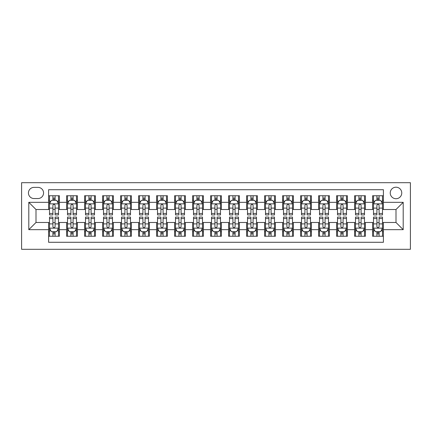 <?xml version="1.0" encoding="UTF-8"?>
<svg xmlns="http://www.w3.org/2000/svg" width="432" height="432" viewBox="0 0 432 432"><rect width="100%" height="100%" fill="white"/><g stroke="black" fill="none" stroke-linecap="round" stroke-linejoin="round"><path stroke-width="0.65" d="M395.998 187.202A5.762 5.762 0 0 0 390.242 192.958A5.762 5.762 0 0 0 395.998 198.72A5.762 5.762 0 0 0 401.76 192.958A5.762 5.762 0 0 0 395.998 187.202M21.6 249.302L410.4 249.302L410.4 182.698L21.6 182.698L21.6 249.302M383.4 195.75L372.6 195.75L372.6 202.322L365.402 202.322L365.402 209.52L372.6 209.52L372.6 202.322M365.402 202.322L365.402 195.75L354.602 195.75L354.602 202.322L347.398 202.322L347.398 209.52L354.602 209.52L354.602 202.322M347.398 202.322L347.398 195.75L336.598 195.75L336.598 202.322L329.4 202.322L329.4 209.52L336.598 209.52L336.598 202.322M329.4 202.322L329.4 195.75L318.6 195.75L318.6 202.322L311.402 202.322L311.402 209.52L318.6 209.52L318.6 202.322M311.402 202.322L311.402 195.75L300.602 195.75L300.602 202.322L293.398 202.322L293.398 209.52L300.602 209.52L300.602 202.322M293.398 202.322L293.398 195.75L282.598 195.75L282.598 202.322L275.4 202.322L275.4 209.52L282.598 209.52L282.598 202.322M275.4 202.322L275.4 195.75L264.6 195.75L264.6 202.322L257.402 202.322L257.402 209.52L264.6 209.52L264.6 202.322M257.402 202.322L257.402 195.75L246.602 195.75L246.602 202.322L239.398 202.322L239.398 209.52L246.602 209.52L246.602 202.322M239.398 202.322L239.398 195.75L228.598 195.75L228.598 202.322L221.4 202.322L221.4 209.52L228.598 209.52L228.598 202.322M221.4 202.322L221.4 195.75L210.6 195.75L210.6 202.322L203.402 202.322L203.402 209.52L210.6 209.52L210.6 202.322M203.402 202.322L203.402 195.75L192.602 195.75L192.602 202.322L185.398 202.322L185.398 209.52L192.602 209.52L192.602 202.322M185.398 202.322L185.398 195.75L174.598 195.75L174.598 202.322L167.4 202.322L167.4 209.52L174.598 209.52L174.598 202.322M167.4 202.322L167.4 195.75L156.6 195.75L156.6 202.322L149.402 202.322L149.402 209.52L156.6 209.52L156.6 202.322M149.402 202.322L149.402 195.75L138.602 195.75L138.602 202.322L131.398 202.322L131.398 209.52L138.602 209.52L138.602 202.322M131.398 202.322L131.398 195.75L120.598 195.75L120.598 202.322L113.4 202.322L113.4 209.52L120.598 209.52L120.598 202.322M113.4 202.322L113.4 195.75L102.6 195.75L102.6 202.322L95.402 202.322L95.402 209.52L102.6 209.52L102.6 202.322M95.402 202.322L95.402 195.75L84.602 195.75L84.602 202.322L77.398 202.322L77.398 209.52L84.602 209.52L84.602 202.322M77.398 202.322L77.398 195.75L66.598 195.75L66.598 209.52L59.4 209.52L59.4 195.75L48.6 195.75M48.6 236.25L59.4 236.25L59.4 222.48L66.598 222.48L66.598 236.25L77.398 236.25L77.398 222.48L84.602 222.48L84.602 229.678L77.398 229.678M84.602 229.678L84.602 236.25L95.402 236.25L95.402 222.48L102.6 222.48L102.6 229.678L95.402 229.678M102.6 229.678L102.6 236.25L113.4 236.25L113.4 222.48L120.598 222.48L120.598 229.678L113.4 229.678M120.598 229.678L120.598 236.25L131.398 236.25L131.398 222.48L138.602 222.48L138.602 229.678L131.398 229.678M138.602 229.678L138.602 236.25L149.402 236.25L149.402 222.48L156.6 222.48L156.6 229.678L149.402 229.678M156.6 229.678L156.6 236.25L167.4 236.25L167.4 222.48L174.598 222.48L174.598 229.678L167.4 229.678M174.598 229.678L174.598 236.25L185.398 236.25L185.398 222.48L192.602 222.48L192.602 229.678L185.398 229.678M192.602 229.678L192.602 236.25L203.402 236.25L203.402 222.48L210.6 222.48L210.6 229.678L203.402 229.678M210.6 229.678L210.6 236.25L221.4 236.25L221.4 222.48L228.598 222.48L228.598 229.678L221.4 229.678M228.598 229.678L228.598 236.25L239.398 236.25L239.398 222.48L246.602 222.48L246.602 229.678L239.398 229.678M246.602 229.678L246.602 236.25L257.402 236.25L257.402 222.48L264.6 222.48L264.6 229.678L257.402 229.678M264.6 229.678L264.6 236.25L275.4 236.25L275.4 222.48L282.598 222.48L282.598 229.678L275.4 229.678M282.598 229.678L282.598 236.25L293.398 236.25L293.398 222.48L300.602 222.48L300.602 229.678L293.398 229.678M300.602 229.678L300.602 236.25L311.402 236.25L311.402 222.48L318.6 222.48L318.6 229.678L311.402 229.678M318.6 229.678L318.6 236.25L329.4 236.25L329.4 222.48L336.598 222.48L336.598 229.678L329.4 229.678M336.598 229.678L336.598 236.25L347.398 236.25L347.398 222.48L354.602 222.48L354.602 229.678L347.398 229.678M354.602 229.678L354.602 236.25L365.402 236.25L365.402 222.48L372.6 222.48L372.6 229.678L365.402 229.678M34.02 198.542L37.978 198.542A5.578 5.578 0 0 0 43.562 192.958A5.578 5.578 0 0 0 37.978 187.38L34.02 187.38A5.578 5.578 0 0 0 28.442 192.958A5.578 5.578 0 0 0 34.02 198.542M383.4 202.322L383.4 189.718L48.6 189.718L48.6 209.52L36.002 209.52L36.002 222.48L48.6 222.48L48.6 242.282L383.4 242.282L383.4 222.48L395.998 222.48L395.998 209.52L383.4 209.52L383.4 202.322L403.202 202.322L403.202 229.678L383.4 229.678M48.6 229.678L28.798 229.678L28.798 202.322L48.6 202.322M372.6 229.678L372.6 236.25L383.4 236.25M48.6 200.248L49.502 200.248M52.92 200.248L55.08 200.248M58.498 200.248L59.4 200.248M48.6 209.342L49.502 209.342M52.92 209.342L55.08 209.342M58.498 209.342L59.4 209.342M48.6 222.658L49.502 222.658M52.92 222.658L55.08 222.658M58.498 222.658L59.4 222.658M48.6 231.752L49.502 231.752M52.92 231.752L55.08 231.752M58.498 231.752L59.4 231.752M66.598 209.342L67.5 209.342M70.918 209.342L73.078 209.342M76.502 209.342L77.398 209.342M66.598 200.248L67.5 200.248M70.918 200.248L73.078 200.248M76.502 200.248L77.398 200.248M66.598 222.658L67.5 222.658M70.918 222.658L73.078 222.658M76.502 222.658L77.398 222.658M66.598 231.752L67.5 231.752M70.918 231.752L73.078 231.752M76.502 231.752L77.398 231.752M84.602 222.658L85.498 222.658M88.922 222.658L91.082 222.658M94.5 222.658L95.402 222.658M84.602 231.752L85.498 231.752M88.922 231.752L91.082 231.752M94.5 231.752L95.402 231.752M84.602 200.248L85.498 200.248M88.922 200.248L91.082 200.248M94.5 200.248L95.402 200.248M84.602 209.342L85.498 209.342M88.922 209.342L91.082 209.342M94.5 209.342L95.402 209.342M102.6 222.658L103.502 222.658M106.92 222.658L109.08 222.658M112.498 222.658L113.4 222.658M102.6 231.752L103.502 231.752M106.92 231.752L109.08 231.752M112.498 231.752L113.4 231.752M102.6 200.248L103.502 200.248M106.92 200.248L109.08 200.248M112.498 200.248L113.4 200.248M102.6 209.342L103.502 209.342M106.92 209.342L109.08 209.342M112.498 209.342L113.4 209.342M120.598 222.658L121.5 222.658M124.918 222.658L127.078 222.658M130.502 222.658L131.398 222.658M120.598 231.752L121.5 231.752M124.918 231.752L127.078 231.752M130.502 231.752L131.398 231.752M120.598 200.248L121.5 200.248M124.918 200.248L127.078 200.248M130.502 200.248L131.398 200.248M120.598 209.342L121.5 209.342M124.918 209.342L127.078 209.342M130.502 209.342L131.398 209.342M138.602 222.658L139.498 222.658M142.922 222.658L145.082 222.658M148.5 222.658L149.402 222.658M138.602 231.752L139.498 231.752M142.922 231.752L145.082 231.752M148.5 231.752L149.402 231.752M138.602 200.248L139.498 200.248M142.922 200.248L145.082 200.248M148.5 200.248L149.402 200.248M138.602 209.342L139.498 209.342M142.922 209.342L145.082 209.342M148.5 209.342L149.402 209.342M156.6 222.658L157.502 222.658M160.92 222.658L163.08 222.658M166.498 222.658L167.4 222.658M156.6 231.752L157.502 231.752M160.92 231.752L163.08 231.752M166.498 231.752L167.4 231.752M156.6 200.248L157.502 200.248M160.92 200.248L163.08 200.248M166.498 200.248L167.4 200.248M156.6 209.342L157.502 209.342M160.92 209.342L163.08 209.342M166.498 209.342L167.4 209.342M174.598 222.658L175.5 222.658M178.918 222.658L181.078 222.658M184.502 222.658L185.398 222.658M174.598 231.752L175.5 231.752M178.918 231.752L181.078 231.752M184.502 231.752L185.398 231.752M174.598 200.248L175.5 200.248M178.918 200.248L181.078 200.248M184.502 200.248L185.398 200.248M174.598 209.342L175.5 209.342M178.918 209.342L181.078 209.342M184.502 209.342L185.398 209.342M192.602 222.658L193.498 222.658M196.922 222.658L199.082 222.658M202.5 222.658L203.402 222.658M192.602 231.752L193.498 231.752M196.922 231.752L199.082 231.752M202.5 231.752L203.402 231.752M192.602 200.248L193.498 200.248M196.922 200.248L199.082 200.248M202.5 200.248L203.402 200.248M192.602 209.342L193.498 209.342M196.922 209.342L199.082 209.342M202.5 209.342L203.402 209.342M210.6 222.658L211.502 222.658M214.92 222.658L217.08 222.658M220.498 222.658L221.4 222.658M210.6 231.752L211.502 231.752M214.92 231.752L217.08 231.752M220.498 231.752L221.4 231.752M210.6 200.248L211.502 200.248M214.92 200.248L217.08 200.248M220.498 200.248L221.4 200.248M210.6 209.342L211.502 209.342M214.92 209.342L217.08 209.342M220.498 209.342L221.4 209.342M228.598 222.658L229.5 222.658M232.918 222.658L235.078 222.658M238.502 222.658L239.398 222.658M228.598 231.752L229.5 231.752M232.918 231.752L235.078 231.752M238.502 231.752L239.398 231.752M228.598 200.248L229.5 200.248M232.918 200.248L235.078 200.248M238.502 200.248L239.398 200.248M228.598 209.342L229.5 209.342M232.918 209.342L235.078 209.342M238.502 209.342L239.398 209.342M246.602 222.658L247.498 222.658M250.922 222.658L253.082 222.658M256.5 222.658L257.402 222.658M246.602 231.752L247.498 231.752M250.922 231.752L253.082 231.752M256.5 231.752L257.402 231.752M246.602 200.248L247.498 200.248M250.922 200.248L253.082 200.248M256.5 200.248L257.402 200.248M246.602 209.342L247.498 209.342M250.922 209.342L253.082 209.342M256.5 209.342L257.402 209.342M264.6 222.658L265.502 222.658M268.92 222.658L271.08 222.658M274.498 222.658L275.4 222.658M264.6 231.752L265.502 231.752M268.92 231.752L271.08 231.752M274.498 231.752L275.4 231.752M264.6 200.248L265.502 200.248M268.92 200.248L271.08 200.248M274.498 200.248L275.4 200.248M264.6 209.342L265.502 209.342M268.92 209.342L271.08 209.342M274.498 209.342L275.4 209.342M282.598 222.658L283.5 222.658M286.918 222.658L289.078 222.658M292.502 222.658L293.398 222.658M282.598 231.752L283.5 231.752M286.918 231.752L289.078 231.752M292.502 231.752L293.398 231.752M282.598 200.248L283.5 200.248M286.918 200.248L289.078 200.248M292.502 200.248L293.398 200.248M282.598 209.342L283.5 209.342M286.918 209.342L289.078 209.342M292.502 209.342L293.398 209.342M300.602 222.658L301.498 222.658M304.922 222.658L307.082 222.658M310.5 222.658L311.402 222.658M300.602 231.752L301.498 231.752M304.922 231.752L307.082 231.752M310.5 231.752L311.402 231.752M300.602 200.248L301.498 200.248M304.922 200.248L307.082 200.248M310.5 200.248L311.402 200.248M300.602 209.342L301.498 209.342M304.922 209.342L307.082 209.342M310.5 209.342L311.402 209.342M318.6 222.658L319.502 222.658M322.92 222.658L325.08 222.658M328.498 222.658L329.4 222.658M318.6 231.752L319.502 231.752M322.92 231.752L325.08 231.752M328.498 231.752L329.4 231.752M318.6 200.248L319.502 200.248M322.92 200.248L325.08 200.248M328.498 200.248L329.4 200.248M318.6 209.342L319.502 209.342M322.92 209.342L325.08 209.342M328.498 209.342L329.4 209.342M336.598 222.658L337.5 222.658M340.918 222.658L343.078 222.658M346.502 222.658L347.398 222.658M336.598 231.752L337.5 231.752M340.918 231.752L343.078 231.752M346.502 231.752L347.398 231.752M336.598 200.248L337.5 200.248M340.918 200.248L343.078 200.248M346.502 200.248L347.398 200.248M336.598 209.342L337.5 209.342M340.918 209.342L343.078 209.342M346.502 209.342L347.398 209.342M354.602 222.658L355.498 222.658M358.922 222.658L361.082 222.658M364.5 222.658L365.402 222.658M354.602 231.752L355.498 231.752M358.922 231.752L361.082 231.752M364.5 231.752L365.402 231.752M354.602 200.248L355.498 200.248M358.922 200.248L361.082 200.248M364.5 200.248L365.402 200.248M354.602 209.342L355.498 209.342M358.922 209.342L361.082 209.342M364.5 209.342L365.402 209.342M372.6 222.658L373.502 222.658M376.92 222.658L379.08 222.658M382.498 222.658L383.4 222.658M372.6 231.752L373.502 231.752M376.92 231.752L379.08 231.752M382.498 231.752L383.4 231.752M372.6 200.248L373.502 200.248M376.92 200.248L379.08 200.248M382.498 200.248L383.4 200.248M372.6 209.342L373.502 209.342M376.92 209.342L379.08 209.342M382.498 209.342L383.4 209.342M36.002 209.52L28.798 202.322M36.002 222.48L28.798 229.678M403.202 202.322L395.998 209.52M403.202 229.678L395.998 222.48M55.08 198.088L52.92 198.088M58.498 213.451L55.08 213.451L55.08 214.92L58.498 214.92L58.498 203.942L56.7 200.34L51.3 200.34L49.502 203.942L49.502 214.92L52.92 214.92L52.92 213.451L49.502 213.451M49.502 203.942L49.502 195.75M58.498 203.942L58.498 195.75M52.92 200.34L52.92 195.75M55.08 195.75L55.08 200.34M55.08 213.451L55.08 205.292C54.362 203.904 53.644 203.904 52.92 205.292L52.92 213.451M52.92 233.912L55.08 233.912M49.502 218.549L52.92 218.549L52.92 217.08L49.502 217.08L49.502 228.058L51.3 231.66L56.7 231.66L58.498 228.058L58.498 217.08L55.08 217.08L55.08 218.549L58.498 218.549M58.498 228.058L58.498 236.25M49.502 228.058L49.502 236.25M55.08 231.66L55.08 236.25M52.92 236.25L52.92 231.66M52.92 218.549L52.92 226.708C53.638 228.096 54.356 228.096 55.08 226.708L55.08 218.549M73.078 198.088L70.918 198.088M76.502 213.451L73.078 213.451L73.078 214.92L76.502 214.92L76.502 203.942L74.698 200.34L69.298 200.34L67.5 203.942L67.5 214.92L70.918 214.92L70.918 213.451L67.5 213.451M67.5 203.942L67.5 195.75M76.502 203.942L76.502 195.75M70.918 200.34L70.918 195.75M73.078 195.75L73.078 200.34M73.078 213.451L73.078 205.292C72.36 203.904 71.642 203.904 70.918 205.292L70.918 213.451M91.082 198.088L88.922 198.088M94.5 213.451L91.082 213.451L91.082 214.92L94.5 214.92L94.5 203.942L92.702 200.34L87.302 200.34L85.498 203.942L85.498 214.92L88.922 214.92L88.922 213.451L85.498 213.451M85.498 203.942L85.498 195.75M94.5 203.942L94.5 195.75M88.922 200.34L88.922 195.75M91.082 195.75L91.082 200.34M91.082 213.451L91.082 205.292C90.364 203.904 89.64 203.904 88.922 205.292L88.922 213.451M109.08 198.088L106.92 198.088M112.498 213.451L109.08 213.451L109.08 214.92L112.498 214.92L112.498 203.942L110.7 200.34L105.3 200.34L103.502 203.942L103.502 214.92L106.92 214.92L106.92 213.451L103.502 213.451M103.502 203.942L103.502 195.75M112.498 203.942L112.498 195.75M106.92 200.34L106.92 195.75M109.08 195.75L109.08 200.34M109.08 213.451L109.08 205.292C108.362 203.904 107.644 203.904 106.92 205.292L106.92 213.451M127.078 198.088L124.918 198.088M130.502 213.451L127.078 213.451L127.078 214.92L130.502 214.92L130.502 203.942L128.698 200.34L123.298 200.34L121.5 203.942L121.5 214.92L124.918 214.92L124.918 213.451L121.5 213.451M121.5 203.942L121.5 195.75M130.502 203.942L130.502 195.75M124.918 200.34L124.918 195.75M127.078 195.75L127.078 200.34M127.078 213.451L127.078 205.292C126.36 203.904 125.642 203.904 124.918 205.292L124.918 213.451M70.918 233.912L73.078 233.912M67.5 218.549L70.918 218.549L70.918 217.08L67.5 217.08L67.5 228.058L69.298 231.66L74.698 231.66L76.502 228.058L76.502 217.08L73.078 217.08L73.078 218.549L76.502 218.549M76.502 228.058L76.502 236.25M67.5 228.058L67.5 236.25M73.078 231.66L73.078 236.25M70.918 236.25L70.918 231.66M70.918 218.549L70.918 226.708C71.636 228.096 72.36 228.096 73.078 226.708L73.078 218.549M88.922 233.912L91.082 233.912M85.498 218.549L88.922 218.549L88.922 217.08L85.498 217.08L85.498 228.058L87.302 231.66L92.702 231.66L94.5 228.058L94.5 217.08L91.082 217.08L91.082 218.549L94.5 218.549M94.5 228.058L94.5 236.25M85.498 228.058L85.498 236.25M91.082 231.66L91.082 236.25M88.922 236.25L88.922 231.66M88.922 218.549L88.922 226.708C89.64 228.096 90.358 228.096 91.082 226.708L91.082 218.549M106.92 233.912L109.08 233.912M103.502 218.549L106.92 218.549L106.92 217.08L103.502 217.08L103.502 228.058L105.3 231.66L110.7 231.66L112.498 228.058L112.498 217.08L109.08 217.08L109.08 218.549L112.498 218.549M112.498 228.058L112.498 236.25M103.502 228.058L103.502 236.25M109.08 231.66L109.08 236.25M106.92 236.25L106.92 231.66M106.92 218.549L106.92 226.708C107.638 228.096 108.356 228.096 109.08 226.708L109.08 218.549M124.918 233.912L127.078 233.912M121.5 218.549L124.918 218.549L124.918 217.08L121.5 217.08L121.5 228.058L123.298 231.66L128.698 231.66L130.502 228.058L130.502 217.08L127.078 217.08L127.078 218.549L130.502 218.549M130.502 228.058L130.502 236.25M121.5 228.058L121.5 236.25M127.078 231.66L127.078 236.25M124.918 236.25L124.918 231.66M124.918 218.549L124.918 226.708C125.636 228.096 126.36 228.096 127.078 226.708L127.078 218.549M145.082 198.088L142.922 198.088M148.5 213.451L145.082 213.451L145.082 214.92L148.5 214.92L148.5 203.942L146.702 200.34L141.302 200.34L139.498 203.942L139.498 214.92L142.922 214.92L142.922 213.451L139.498 213.451M139.498 203.942L139.498 195.75M148.5 203.942L148.5 195.75M142.922 200.34L142.922 195.75M145.082 195.75L145.082 200.34M145.082 213.451L145.082 205.292C144.364 203.904 143.64 203.904 142.922 205.292L142.922 213.451M142.922 233.912L145.082 233.912M139.498 218.549L142.922 218.549L142.922 217.08L139.498 217.08L139.498 228.058L141.302 231.66L146.702 231.66L148.5 228.058L148.5 217.08L145.082 217.08L145.082 218.549L148.5 218.549M148.5 228.058L148.5 236.25M139.498 228.058L139.498 236.25M145.082 231.66L145.082 236.25M142.922 236.25L142.922 231.66M142.922 218.549L142.922 226.708C143.64 228.096 144.358 228.096 145.082 226.708L145.082 218.549M163.08 198.088L160.92 198.088M166.498 213.451L163.08 213.451L163.08 214.92L166.498 214.92L166.498 203.942L164.7 200.34L159.3 200.34L157.502 203.942L157.502 214.92L160.92 214.92L160.92 213.451L157.502 213.451M157.502 203.942L157.502 195.75M166.498 203.942L166.498 195.75M160.92 200.34L160.92 195.75M163.08 195.75L163.08 200.34M163.08 213.451L163.08 205.292C162.362 203.904 161.644 203.904 160.92 205.292L160.92 213.451M160.92 233.912L163.08 233.912M157.502 218.549L160.92 218.549L160.92 217.08L157.502 217.08L157.502 228.058L159.3 231.66L164.7 231.66L166.498 228.058L166.498 217.08L163.08 217.08L163.08 218.549L166.498 218.549M166.498 228.058L166.498 236.25M157.502 228.058L157.502 236.25M163.08 231.66L163.08 236.25M160.92 236.25L160.92 231.66M160.92 218.549L160.92 226.708C161.638 228.096 162.356 228.096 163.08 226.708L163.08 218.549M181.078 198.088L178.918 198.088M184.502 213.451L181.078 213.451L181.078 214.92L184.502 214.92L184.502 203.942L182.698 200.34L177.298 200.34L175.5 203.942L175.5 214.92L178.918 214.92L178.918 213.451L175.5 213.451M175.5 203.942L175.5 195.75M184.502 203.942L184.502 195.75M178.918 200.34L178.918 195.75M181.078 195.75L181.078 200.34M181.078 213.451L181.078 205.292C180.36 203.904 179.642 203.904 178.918 205.292L178.918 213.451M178.918 233.912L181.078 233.912M175.5 218.549L178.918 218.549L178.918 217.08L175.5 217.08L175.5 228.058L177.298 231.66L182.698 231.66L184.502 228.058L184.502 217.08L181.078 217.08L181.078 218.549L184.502 218.549M184.502 228.058L184.502 236.25M175.5 228.058L175.5 236.25M181.078 231.66L181.078 236.25M178.918 236.25L178.918 231.66M178.918 218.549L178.918 226.708C179.636 228.096 180.36 228.096 181.078 226.708L181.078 218.549M199.082 198.088L196.922 198.088M202.5 213.451L199.082 213.451L199.082 214.92L202.5 214.92L202.5 203.942L200.702 200.34L195.302 200.34L193.498 203.942L193.498 214.92L196.922 214.92L196.922 213.451L193.498 213.451M193.498 203.942L193.498 195.75M202.5 203.942L202.5 195.75M196.922 200.34L196.922 195.75M199.082 195.75L199.082 200.34M199.082 213.451L199.082 205.292C198.364 203.904 197.64 203.904 196.922 205.292L196.922 213.451M196.922 233.912L199.082 233.912M193.498 218.549L196.922 218.549L196.922 217.08L193.498 217.08L193.498 228.058L195.302 231.66L200.702 231.66L202.5 228.058L202.5 217.08L199.082 217.08L199.082 218.549L202.5 218.549M202.5 228.058L202.5 236.25M193.498 228.058L193.498 236.25M199.082 231.66L199.082 236.25M196.922 236.25L196.922 231.66M196.922 218.549L196.922 226.708C197.64 228.096 198.358 228.096 199.082 226.708L199.082 218.549M217.08 198.088L214.92 198.088M220.498 213.451L217.08 213.451L217.08 214.92L220.498 214.92L220.498 203.942L218.7 200.34L213.3 200.34L211.502 203.942L211.502 214.92L214.92 214.92L214.92 213.451L211.502 213.451M211.502 203.942L211.502 195.75M220.498 203.942L220.498 195.75M214.92 200.34L214.92 195.75M217.08 195.75L217.08 200.34M217.08 213.451L217.08 205.292C216.362 203.904 215.644 203.904 214.92 205.292L214.92 213.451M214.92 233.912L217.08 233.912M211.502 218.549L214.92 218.549L214.92 217.08L211.502 217.08L211.502 228.058L213.3 231.66L218.7 231.66L220.498 228.058L220.498 217.08L217.08 217.08L217.08 218.549L220.498 218.549M220.498 228.058L220.498 236.25M211.502 228.058L211.502 236.25M217.08 231.66L217.08 236.25M214.92 236.25L214.92 231.66M214.92 218.549L214.92 226.708C215.638 228.096 216.356 228.096 217.08 226.708L217.08 218.549M235.078 198.088L232.918 198.088M238.502 213.451L235.078 213.451L235.078 214.92L238.502 214.92L238.502 203.942L236.698 200.34L231.298 200.34L229.5 203.942L229.5 214.92L232.918 214.92L232.918 213.451L229.5 213.451M229.5 203.942L229.5 195.75M238.502 203.942L238.502 195.75M232.918 200.34L232.918 195.75M235.078 195.75L235.078 200.34M235.078 213.451L235.078 205.292C234.36 203.904 233.642 203.904 232.918 205.292L232.918 213.451M232.918 233.912L235.078 233.912M229.5 218.549L232.918 218.549L232.918 217.08L229.5 217.08L229.5 228.058L231.298 231.66L236.698 231.66L238.502 228.058L238.502 217.08L235.078 217.08L235.078 218.549L238.502 218.549M238.502 228.058L238.502 236.25M229.5 228.058L229.5 236.25M235.078 231.66L235.078 236.25M232.918 236.25L232.918 231.66M232.918 218.549L232.918 226.708C233.636 228.096 234.36 228.096 235.078 226.708L235.078 218.549M253.082 198.088L250.922 198.088M256.5 213.451L253.082 213.451L253.082 214.92L256.5 214.92L256.5 203.942L254.702 200.34L249.302 200.34L247.498 203.942L247.498 214.92L250.922 214.92L250.922 213.451L247.498 213.451M247.498 203.942L247.498 195.75M256.5 203.942L256.5 195.75M250.922 200.34L250.922 195.75M253.082 195.75L253.082 200.34M253.082 213.451L253.082 205.292C252.364 203.904 251.64 203.904 250.922 205.292L250.922 213.451M250.922 233.912L253.082 233.912M247.498 218.549L250.922 218.549L250.922 217.08L247.498 217.08L247.498 228.058L249.302 231.66L254.702 231.66L256.5 228.058L256.5 217.08L253.082 217.08L253.082 218.549L256.5 218.549M256.5 228.058L256.5 236.25M247.498 228.058L247.498 236.25M253.082 231.66L253.082 236.25M250.922 236.25L250.922 231.66M250.922 218.549L250.922 226.708C251.64 228.096 252.358 228.096 253.082 226.708L253.082 218.549M271.08 198.088L268.92 198.088M274.498 213.451L271.08 213.451L271.08 214.92L274.498 214.92L274.498 203.942L272.7 200.34L267.3 200.34L265.502 203.942L265.502 214.92L268.92 214.92L268.92 213.451L265.502 213.451M265.502 203.942L265.502 195.75M274.498 203.942L274.498 195.75M268.92 200.34L268.92 195.75M271.08 195.75L271.08 200.34M271.08 213.451L271.08 205.292C270.362 203.904 269.644 203.904 268.92 205.292L268.92 213.451M268.92 233.912L271.08 233.912M265.502 218.549L268.92 218.549L268.92 217.08L265.502 217.08L265.502 228.058L267.3 231.66L272.7 231.66L274.498 228.058L274.498 217.08L271.08 217.08L271.08 218.549L274.498 218.549M274.498 228.058L274.498 236.25M265.502 228.058L265.502 236.25M271.08 231.66L271.08 236.25M268.92 236.25L268.92 231.66M268.92 218.549L268.92 226.708C269.638 228.096 270.356 228.096 271.08 226.708L271.08 218.549M289.078 198.088L286.918 198.088M292.502 213.451L289.078 213.451L289.078 214.92L292.502 214.92L292.502 203.942L290.698 200.34L285.298 200.34L283.5 203.942L283.5 214.92L286.918 214.92L286.918 213.451L283.5 213.451M283.5 203.942L283.5 195.75M292.502 203.942L292.502 195.75M286.918 200.34L286.918 195.75M289.078 195.75L289.078 200.34M289.078 213.451L289.078 205.292C288.36 203.904 287.642 203.904 286.918 205.292L286.918 213.451M286.918 233.912L289.078 233.912M283.5 218.549L286.918 218.549L286.918 217.08L283.5 217.08L283.5 228.058L285.298 231.66L290.698 231.66L292.502 228.058L292.502 217.08L289.078 217.08L289.078 218.549L292.502 218.549M292.502 228.058L292.502 236.25M283.5 228.058L283.5 236.25M289.078 231.66L289.078 236.25M286.918 236.25L286.918 231.66M286.918 218.549L286.918 226.708C287.636 228.096 288.36 228.096 289.078 226.708L289.078 218.549M307.082 198.088L304.922 198.088M310.5 213.451L307.082 213.451L307.082 214.92L310.5 214.92L310.5 203.942L308.702 200.34L303.302 200.34L301.498 203.942L301.498 214.92L304.922 214.92L304.922 213.451L301.498 213.451M301.498 203.942L301.498 195.75M310.5 203.942L310.5 195.75M304.922 200.34L304.922 195.75M307.082 195.75L307.082 200.34M307.082 213.451L307.082 205.292C306.364 203.904 305.64 203.904 304.922 205.292L304.922 213.451M304.922 233.912L307.082 233.912M301.498 218.549L304.922 218.549L304.922 217.08L301.498 217.08L301.498 228.058L303.302 231.66L308.702 231.66L310.5 228.058L310.5 217.08L307.082 217.08L307.082 218.549L310.5 218.549M310.5 228.058L310.5 236.25M301.498 228.058L301.498 236.25M307.082 231.66L307.082 236.25M304.922 236.25L304.922 231.66M304.922 218.549L304.922 226.708C305.64 228.096 306.358 228.096 307.082 226.708L307.082 218.549M325.08 198.088L322.92 198.088M328.498 213.451L325.08 213.451L325.08 214.92L328.498 214.92L328.498 203.942L326.7 200.34L321.3 200.34L319.502 203.942L319.502 214.92L322.92 214.92L322.92 213.451L319.502 213.451M319.502 203.942L319.502 195.75M328.498 203.942L328.498 195.75M322.92 200.34L322.92 195.75M325.08 195.75L325.08 200.34M325.08 213.451L325.08 205.292C324.362 203.904 323.644 203.904 322.92 205.292L322.92 213.451M322.92 233.912L325.08 233.912M319.502 218.549L322.92 218.549L322.92 217.08L319.502 217.08L319.502 228.058L321.3 231.66L326.7 231.66L328.498 228.058L328.498 217.08L325.08 217.08L325.08 218.549L328.498 218.549M328.498 228.058L328.498 236.25M319.502 228.058L319.502 236.25M325.08 231.66L325.08 236.25M322.92 236.25L322.92 231.66M322.92 218.549L322.92 226.708C323.638 228.096 324.356 228.096 325.08 226.708L325.08 218.549M343.078 198.088L340.918 198.088M346.502 213.451L343.078 213.451L343.078 214.92L346.502 214.92L346.502 203.942L344.698 200.34L339.298 200.34L337.5 203.942L337.5 214.92L340.918 214.92L340.918 213.451L337.5 213.451M337.5 203.942L337.5 195.75M346.502 203.942L346.502 195.75M340.918 200.34L340.918 195.75M343.078 195.75L343.078 200.34M343.078 213.451L343.078 205.292C342.36 203.904 341.642 203.904 340.918 205.292L340.918 213.451M340.918 233.912L343.078 233.912M337.5 218.549L340.918 218.549L340.918 217.08L337.5 217.08L337.5 228.058L339.298 231.66L344.698 231.66L346.502 228.058L346.502 217.08L343.078 217.08L343.078 218.549L346.502 218.549M346.502 228.058L346.502 236.25M337.5 228.058L337.5 236.25M343.078 231.66L343.078 236.25M340.918 236.25L340.918 231.66M340.918 218.549L340.918 226.708C341.636 228.096 342.36 228.096 343.078 226.708L343.078 218.549M361.082 198.088L358.922 198.088M364.5 213.451L361.082 213.451L361.082 214.92L364.5 214.92L364.5 203.942L362.702 200.34L357.302 200.34L355.498 203.942L355.498 214.92L358.922 214.92L358.922 213.451L355.498 213.451M355.498 203.942L355.498 195.75M364.5 203.942L364.5 195.75M358.922 200.34L358.922 195.75M361.082 195.75L361.082 200.34M361.082 213.451L361.082 205.292C360.364 203.904 359.64 203.904 358.922 205.292L358.922 213.451M358.922 233.912L361.082 233.912M355.498 218.549L358.922 218.549L358.922 217.08L355.498 217.08L355.498 228.058L357.302 231.66L362.702 231.66L364.5 228.058L364.5 217.08L361.082 217.08L361.082 218.549L364.5 218.549M364.5 228.058L364.5 236.25M355.498 228.058L355.498 236.25M361.082 231.66L361.082 236.25M358.922 236.25L358.922 231.66M358.922 218.549L358.922 226.708C359.64 228.096 360.358 228.096 361.082 226.708L361.082 218.549M379.08 198.088L376.92 198.088M382.498 213.451L379.08 213.451L379.08 214.92L382.498 214.92L382.498 203.942L380.7 200.34L375.3 200.34L373.502 203.942L373.502 214.92L376.92 214.92L376.92 213.451L373.502 213.451M373.502 203.942L373.502 195.75M382.498 203.942L382.498 195.75M376.92 200.34L376.92 195.75M379.08 195.75L379.08 200.34M379.08 213.451L379.08 205.292C378.362 203.904 377.644 203.904 376.92 205.292L376.92 213.451M376.92 233.912L379.08 233.912M373.502 218.549L376.92 218.549L376.92 217.08L373.502 217.08L373.502 228.058L375.3 231.66L380.7 231.66L382.498 228.058L382.498 217.08L379.08 217.08L379.08 218.549L382.498 218.549M382.498 228.058L382.498 236.25M373.502 228.058L373.502 236.25M379.08 231.66L379.08 236.25M376.92 236.25L376.92 231.66M376.92 218.549L376.92 226.708C377.638 228.096 378.356 228.096 379.08 226.708L379.08 218.549M66.598 229.678L59.4 229.678M66.598 202.322L59.4 202.322M58.455 203.85L49.545 203.85M49.502 201.328L50.803 201.328M57.197 201.328L58.498 201.328M52.92 208.111L49.502 208.111M58.498 208.111L55.08 208.111M55.08 199.233L52.92 199.233M49.545 228.15L58.455 228.15M58.498 230.672L57.197 230.672M50.803 230.672L49.502 230.672M55.08 223.889L58.498 223.889M49.502 223.889L52.92 223.889M52.92 232.767L55.08 232.767M76.453 203.85L67.543 203.85M67.5 201.328L68.807 201.328M75.195 201.328L76.502 201.328M70.918 208.111L67.5 208.111M76.502 208.111L73.078 208.111M73.078 199.233L70.918 199.233M94.457 203.85L85.547 203.85M85.498 201.328L86.805 201.328M93.193 201.328L94.5 201.328M88.922 208.111L85.498 208.111M94.5 208.111L91.082 208.111M91.082 199.233L88.922 199.233M112.455 203.85L103.545 203.85M103.502 201.328L104.803 201.328M111.197 201.328L112.498 201.328M106.92 208.111L103.502 208.111M112.498 208.111L109.08 208.111M109.08 199.233L106.92 199.233M130.453 203.85L121.543 203.85M121.5 201.328L122.807 201.328M129.195 201.328L130.502 201.328M124.918 208.111L121.5 208.111M130.502 208.111L127.078 208.111M127.078 199.233L124.918 199.233M67.543 228.15L76.453 228.15M76.502 230.672L75.195 230.672M68.807 230.672L67.5 230.672M73.078 223.889L76.502 223.889M67.5 223.889L70.918 223.889M70.918 232.767L73.078 232.767M85.547 228.15L94.457 228.15M94.5 230.672L93.193 230.672M86.805 230.672L85.498 230.672M91.082 223.889L94.5 223.889M85.498 223.889L88.922 223.889M88.922 232.767L91.082 232.767M103.545 228.15L112.455 228.15M112.498 230.672L111.197 230.672M104.803 230.672L103.502 230.672M109.08 223.889L112.498 223.889M103.502 223.889L106.92 223.889M106.92 232.767L109.08 232.767M121.543 228.15L130.453 228.15M130.502 230.672L129.195 230.672M122.807 230.672L121.5 230.672M127.078 223.889L130.502 223.889M121.5 223.889L124.918 223.889M124.918 232.767L127.078 232.767M148.457 203.85L139.547 203.85M139.498 201.328L140.805 201.328M147.193 201.328L148.5 201.328M142.922 208.111L139.498 208.111M148.5 208.111L145.082 208.111M145.082 199.233L142.922 199.233M139.547 228.15L148.457 228.15M148.5 230.672L147.193 230.672M140.805 230.672L139.498 230.672M145.082 223.889L148.5 223.889M139.498 223.889L142.922 223.889M142.922 232.767L145.082 232.767M166.455 203.85L157.545 203.85M157.502 201.328L158.803 201.328M165.197 201.328L166.498 201.328M160.92 208.111L157.502 208.111M166.498 208.111L163.08 208.111M163.08 199.233L160.92 199.233M157.545 228.15L166.455 228.15M166.498 230.672L165.197 230.672M158.803 230.672L157.502 230.672M163.08 223.889L166.498 223.889M157.502 223.889L160.92 223.889M160.92 232.767L163.08 232.767M184.453 203.85L175.543 203.85M175.5 201.328L176.807 201.328M183.195 201.328L184.502 201.328M178.918 208.111L175.5 208.111M184.502 208.111L181.078 208.111M181.078 199.233L178.918 199.233M175.543 228.15L184.453 228.15M184.502 230.672L183.195 230.672M176.807 230.672L175.5 230.672M181.078 223.889L184.502 223.889M175.5 223.889L178.918 223.889M178.918 232.767L181.078 232.767M202.457 203.85L193.547 203.85M193.498 201.328L194.805 201.328M201.193 201.328L202.5 201.328M196.922 208.111L193.498 208.111M202.5 208.111L199.082 208.111M199.082 199.233L196.922 199.233M193.547 228.15L202.457 228.15M202.5 230.672L201.193 230.672M194.805 230.672L193.498 230.672M199.082 223.889L202.5 223.889M193.498 223.889L196.922 223.889M196.922 232.767L199.082 232.767M220.455 203.85L211.545 203.85M211.502 201.328L212.803 201.328M219.197 201.328L220.498 201.328M214.92 208.111L211.502 208.111M220.498 208.111L217.08 208.111M217.08 199.233L214.92 199.233M211.545 228.15L220.455 228.15M220.498 230.672L219.197 230.672M212.803 230.672L211.502 230.672M217.08 223.889L220.498 223.889M211.502 223.889L214.92 223.889M214.92 232.767L217.08 232.767M238.453 203.85L229.543 203.85M229.5 201.328L230.807 201.328M237.195 201.328L238.502 201.328M232.918 208.111L229.5 208.111M238.502 208.111L235.078 208.111M235.078 199.233L232.918 199.233M229.543 228.15L238.453 228.15M238.502 230.672L237.195 230.672M230.807 230.672L229.5 230.672M235.078 223.889L238.502 223.889M229.5 223.889L232.918 223.889M232.918 232.767L235.078 232.767M256.457 203.85L247.547 203.85M247.498 201.328L248.805 201.328M255.193 201.328L256.5 201.328M250.922 208.111L247.498 208.111M256.5 208.111L253.082 208.111M253.082 199.233L250.922 199.233M247.547 228.15L256.457 228.15M256.5 230.672L255.193 230.672M248.805 230.672L247.498 230.672M253.082 223.889L256.5 223.889M247.498 223.889L250.922 223.889M250.922 232.767L253.082 232.767M274.455 203.85L265.545 203.85M265.502 201.328L266.803 201.328M273.197 201.328L274.498 201.328M268.92 208.111L265.502 208.111M274.498 208.111L271.08 208.111M271.08 199.233L268.92 199.233M265.545 228.15L274.455 228.15M274.498 230.672L273.197 230.672M266.803 230.672L265.502 230.672M271.08 223.889L274.498 223.889M265.502 223.889L268.92 223.889M268.92 232.767L271.08 232.767M292.453 203.85L283.543 203.85M283.5 201.328L284.807 201.328M291.195 201.328L292.502 201.328M286.918 208.111L283.5 208.111M292.502 208.111L289.078 208.111M289.078 199.233L286.918 199.233M283.543 228.15L292.453 228.15M292.502 230.672L291.195 230.672M284.807 230.672L283.5 230.672M289.078 223.889L292.502 223.889M283.5 223.889L286.918 223.889M286.918 232.767L289.078 232.767M310.457 203.85L301.547 203.85M301.498 201.328L302.805 201.328M309.193 201.328L310.5 201.328M304.922 208.111L301.498 208.111M310.5 208.111L307.082 208.111M307.082 199.233L304.922 199.233M301.547 228.15L310.457 228.15M310.5 230.672L309.193 230.672M302.805 230.672L301.498 230.672M307.082 223.889L310.5 223.889M301.498 223.889L304.922 223.889M304.922 232.767L307.082 232.767M328.455 203.85L319.545 203.85M319.502 201.328L320.803 201.328M327.197 201.328L328.498 201.328M322.92 208.111L319.502 208.111M328.498 208.111L325.08 208.111M325.08 199.233L322.92 199.233M319.545 228.15L328.455 228.15M328.498 230.672L327.197 230.672M320.803 230.672L319.502 230.672M325.08 223.889L328.498 223.889M319.502 223.889L322.92 223.889M322.92 232.767L325.08 232.767M346.453 203.85L337.543 203.85M337.5 201.328L338.807 201.328M345.195 201.328L346.502 201.328M340.918 208.111L337.5 208.111M346.502 208.111L343.078 208.111M343.078 199.233L340.918 199.233M337.543 228.15L346.453 228.15M346.502 230.672L345.195 230.672M338.807 230.672L337.5 230.672M343.078 223.889L346.502 223.889M337.5 223.889L340.918 223.889M340.918 232.767L343.078 232.767M364.457 203.85L355.547 203.85M355.498 201.328L356.805 201.328M363.193 201.328L364.5 201.328M358.922 208.111L355.498 208.111M364.5 208.111L361.082 208.111M361.082 199.233L358.922 199.233M355.547 228.15L364.457 228.15M364.5 230.672L363.193 230.672M356.805 230.672L355.498 230.672M361.082 223.889L364.5 223.889M355.498 223.889L358.922 223.889M358.922 232.767L361.082 232.767M382.455 203.85L373.545 203.85M373.502 201.328L374.803 201.328M381.197 201.328L382.498 201.328M376.92 208.111L373.502 208.111M382.498 208.111L379.08 208.111M379.08 199.233L376.92 199.233M373.545 228.15L382.455 228.15M382.498 230.672L381.197 230.672M374.803 230.672L373.502 230.672M379.08 223.889L382.498 223.889M373.502 223.889L376.92 223.889M376.92 232.767L379.08 232.767"/></g></svg>

